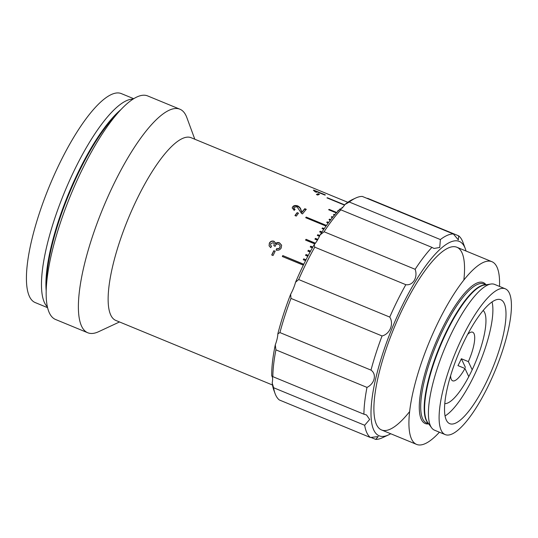 <?xml version="1.0" encoding="UTF-8"?>
<svg xmlns="http://www.w3.org/2000/svg" width="538" height="538" viewBox="0 0 538 538"><rect width="100%" height="100%" fill="white"/><g stroke="black" fill="none" stroke-linecap="round" stroke-linejoin="round"><path stroke-width="0.81" d="M450.609 375.726A26.281 7.256 112.4 0 0 452.646 380.81A26.281 7.256 112.4 0 0 464.96 368.49L457.952 365.598A26.281 7.256 112.4 0 0 459.701 362.269A26.281 7.256 112.4 0 0 461.355 358.738L468.363 361.623A26.281 7.256 112.4 0 0 472.673 332.208A26.281 7.256 112.4 0 0 467.65 334.38M464.96 368.49L468.78 376.647M468.363 361.623L472.189 369.788M461.355 358.738L465.431 367.434M276.129 250.076L276.714 248.569C278.126 248.926 279.182 248.516 279.894 247.346L280.137 245.698L278.718 244.212C277.312 243.748 276.223 244.138 275.456 245.382L275.133 246.37L273.862 245.664L274.252 243.627L273.284 242.658L270.728 243.653L270.56 245.153L271.549 246.269L270.661 247.648L269.087 245.826L269.356 243.142C270.412 241.32 271.959 240.688 273.99 241.239L275.422 242.82L275.503 243.687C276.633 242.51 277.958 242.221 279.484 242.82L281.623 245.2L281.219 247.951C280.056 249.901 278.361 250.607 276.129 250.076M296.29 216.101L294.945 215.55A98.817 27.297 112.4 0 1 297.151 212.631L298.496 213.189A98.817 27.297 112.4 0 0 296.29 216.101M292.753 206.693C293.882 205.435 295.55 205.173 297.763 205.919C299.585 206.915 300.648 208.206 300.944 209.786L301.946 212.1A98.817 27.297 112.4 0 1 304.79 208.697L306.29 209.316A98.817 27.297 112.4 0 0 302.47 213.929L301.515 213.404L297.037 206.787L294.084 207.271L293.761 207.937L295.066 209.497L294.165 210.378L292.188 207.85L292.692 207.096C293.815 205.839 295.483 205.583 297.689 206.33C299.518 207.325 300.581 208.609 300.883 210.183L301.892 212.49A98.293 27.149 112.4 0 1 304.723 209.114L306.008 209.638M317.756 195.065L316.411 194.514A98.817 27.297 112.4 0 1 318.133 193.727L319.485 194.279A98.817 27.297 112.4 0 0 317.756 195.065M325.403 194.931A98.817 27.297 112.4 0 0 324.851 195.059L315.752 191.313L316.465 192.322L315.086 191.75L313.372 190.196A98.817 27.297 112.4 0 1 313.721 190.116L325.403 194.931M347.804 202.308L346.627 201.824A98.817 27.297 -67.6 0 1 346.896 201.918L191.118 137.708A98.817 27.297 112.4 0 0 138.239 196.565A98.817 27.297 112.4 0 0 115.804 320.433L272.51 385.02M273.822 250.701A98.817 27.297 112.4 0 0 273.102 252.147A98.817 27.297 112.4 0 0 271.717 254.972L273.062 255.523A98.817 27.297 112.4 0 1 274.447 252.699A98.817 27.297 112.4 0 1 275.167 251.259L273.822 250.701M303.345 265.16L282.336 256.505A98.817 27.297 -67.6 0 1 282.564 256.048A98.817 27.297 -67.6 0 1 282.786 255.59L303.788 264.245M305.564 260.681L303.271 259.74A98.817 27.297 -67.6 0 1 303.728 258.839L306.021 259.787M307.81 256.303L305.557 255.368A98.817 27.297 -67.6 0 1 306.028 254.494L308.274 255.422M310.083 252.026L307.87 251.118A98.817 27.297 -67.6 0 1 308.348 250.264L310.547 251.172M312.37 247.877L310.218 246.982A98.817 27.297 -67.6 0 1 310.695 246.162L312.84 247.05M314.838 243.922L305.564 240.103A98.817 27.297 -67.6 0 1 306.048 239.309L315.429 243.176M317.427 240.163L314.938 239.141A98.817 27.297 -67.6 0 1 315.423 238.374L317.871 239.383M319.458 236.33L317.312 235.449A98.817 27.297 -67.6 0 1 317.797 234.716L319.821 235.55M321.536 232.678L319.686 231.918A98.817 27.297 -67.6 0 1 320.164 231.226L321.993 231.979M323.789 229.289L322.047 228.569A98.817 27.297 -67.6 0 1 322.524 227.91L324.239 228.616M326.008 226.074L305.712 217.702A98.817 27.297 -67.6 0 1 306.189 217.083L326.458 225.442M328.193 223.041L326.721 222.436A98.817 27.297 -67.6 0 1 327.191 221.858L328.631 222.45M330.332 220.21L329.014 219.665A98.817 27.297 -67.6 0 1 329.478 219.127L330.756 219.659M332.41 217.574L331.28 217.11A98.817 27.297 -67.6 0 1 331.731 216.612L332.82 217.063M334.414 215.146L333.499 214.77A98.817 27.297 -67.6 0 1 333.943 214.319L334.811 214.675M336.344 212.927L328.671 209.759A98.817 27.297 -67.6 0 1 329.108 209.356L336.721 212.497M338.18 210.916L337.797 210.761A98.817 27.297 -67.6 0 1 338.22 210.405L338.536 210.533M340.305 209.289L339.861 209.107A98.817 27.297 -67.6 0 1 340.272 208.798L340.836 209.026M342.289 207.863L341.859 207.688A98.817 27.297 -67.6 0 1 342.262 207.433L342.578 207.567M344.522 205.126L326.963 197.89A98.817 27.297 -67.6 0 1 327.333 197.735L344.69 204.884M194.817 139.234L186.841 117.587A120.895 33.396 112.4 0 0 179.914 109.214A120.895 33.396 112.4 0 0 115.219 181.212A120.895 33.396 112.4 0 0 87.775 332.76A120.895 33.396 112.4 0 0 98.595 331.704L119.51 321.959M179.914 109.214L147.681 95.932A120.895 33.396 112.4 0 0 82.993 167.93A120.895 33.396 112.4 0 0 55.548 319.478L87.775 332.76M133.041 99.12A113.007 31.217 112.4 0 0 75.898 167.103A113.007 31.217 112.4 0 0 47.405 306.895M133.713 98.703L121.326 93.599A113.007 31.217 112.4 0 0 60.855 160.902A113.007 31.217 112.4 0 0 35.199 302.564L47.586 307.669M340.157 209.228L340.272 208.798M332.545 217.406L331.502 217.197M330.5 219.988L329.222 219.753M329.411 219.538L329.478 219.127M328.395 222.772L327.131 222.248L327.191 221.858M326.243 225.745L306.142 217.46L305.9 217.782M306.142 217.46L306.189 217.083M324.044 228.912L322.497 228.273L322.228 228.643M322.497 228.273L322.524 227.91M321.811 232.255L320.164 231.226M320.15 231.569L319.854 231.992M319.693 235.826L317.797 234.716M317.79 235.039L317.481 235.516M317.736 239.632L315.423 238.374M315.429 238.684L315.1 239.202M315.268 243.384L306.048 239.309M306.068 239.592L305.719 240.163M312.726 247.251L310.695 246.162M310.722 246.424L310.365 247.05M310.446 251.354L308.348 250.264M308.395 250.506L308.018 251.179M308.187 255.584L306.028 254.494M306.082 254.716L305.698 255.429M305.947 259.921L303.728 258.839M303.802 259.04L303.405 259.793M303.735 264.36L282.786 255.59M282.867 255.758L282.47 256.559M271.851 255.025A98.293 27.149 112.4 0 1 273.896 250.883L275.106 251.381M273.983 245.469L274.279 243.734M270.594 245.247L271.482 246.377M269.128 245.92L269.424 243.344C270.473 241.535 272.013 240.91 274.044 241.461L275.449 242.934M275.503 243.687L275.564 243.896C276.687 242.732 278.011 242.45 279.538 243.048L281.65 245.315M276.202 250.264L276.788 248.764C278.193 249.121 279.249 248.717 279.962 247.554L280.163 245.805M297.151 212.631L298.26 213.492M297.104 213.014A98.293 27.149 112.4 0 0 295.127 215.624M293.748 208.132L294.777 209.78M292.174 208.045L292.692 207.096M300.883 210.183L300.944 209.786M297.689 206.33L297.763 205.919M318.133 193.727L317.978 194.211A98.293 27.149 112.4 0 0 316.862 194.695M317.978 194.211L318.826 194.561M314.542 191.01L315.692 191.488M316.425 192.147L315.9 192.086M315.752 191.313L315.584 191.797M331.717 217.063A98.293 27.149 112.4 0 0 331.731 216.619M334.515 215.025L333.742 214.864M336.405 212.853L328.933 209.867M466.036 251.017A105.125 29.039 112.4 0 0 465.303 248.691A105.125 29.039 112.4 0 0 403.023 304.024A105.125 29.039 112.4 0 0 371.718 401.16A105.125 29.039 112.4 0 0 388.564 434.879A105.125 29.039 112.4 0 0 390.722 433.742M405.827 284.689L314.75 247.157A110.384 30.491 112.4 0 0 298.671 279.545L389.747 317.084A110.384 30.491 -67.6 0 1 397.548 300.365A110.384 30.491 -67.6 0 1 405.827 284.689C412.928 285.826 418.046 277.42 415.148 269.296A110.384 30.491 -67.6 0 1 431.933 247.366L434.011 248.455L439.734 247.487L440.38 239.565A110.384 30.491 -67.6 0 1 453.386 233.969L458.309 239.887L458.692 235.852A110.384 30.491 -67.6 0 1 462.936 242.268L465.303 248.691M463.843 280.049A98.817 27.297 112.4 0 0 403.998 306.095A98.817 27.297 112.4 0 0 373.984 412.404A98.817 27.297 112.4 0 0 409.626 411.597M431.933 247.366L340.857 209.827A110.384 30.491 112.4 0 0 324.071 231.757L415.148 269.296M324.071 231.757L320.117 234.891A107.755 29.765 -67.6 0 1 339.606 209.43L339.996 209.706M453.386 233.969L362.303 196.431A110.384 30.491 112.4 0 0 355.658 198.058A110.384 30.491 112.4 0 0 349.303 202.026L344.959 204.487A15.77 4.358 -67.6 0 1 339.606 209.43L340.857 209.827M320.117 234.891A15.77 4.358 -67.6 0 1 314.205 244.649L314.75 247.157M298.671 279.545L295.544 282.255A107.755 29.765 -67.6 0 1 314.205 244.649M382.054 335.947L290.977 298.408A110.384 30.491 112.4 0 0 279.921 332.578L370.998 370.117A110.384 30.491 -67.6 0 1 382.054 335.947C389.868 334.125 394.105 323.809 389.747 317.084M295.544 282.255A15.77 4.358 -67.6 0 1 290.668 294.212L290.977 298.408M279.921 332.578L277.83 333.883A107.755 29.765 -67.6 0 1 290.668 294.212M366.99 387.4L275.913 349.861A110.384 30.491 112.4 0 0 272.84 376.661L363.917 414.199A110.384 30.491 -67.6 0 1 366.99 387.4C374.717 383.634 376.936 374.179 370.998 370.117M277.83 333.883A15.77 4.358 -67.6 0 1 275.288 344.838L275.913 349.861M272.84 376.661L271.717 375.948A107.755 29.765 -67.6 0 1 275.288 344.838M272.053 376.022L271.717 375.948A15.77 4.358 -67.6 0 1 272.194 382.962L273.593 387.723A110.384 30.491 112.4 0 0 275.079 393.554A110.384 30.491 112.4 0 0 279.323 399.969L370.4 437.508A110.384 30.491 -67.6 0 1 364.67 425.262L369.653 419.458L366.512 414.953L363.917 414.199M364.67 425.262L273.593 387.723M275.079 393.554L273.896 390.339A107.755 29.765 -67.6 0 1 272.194 382.962M388.564 434.879L382.363 437.764A110.384 30.491 -67.6 0 1 375.712 439.391L378.254 436.553L370.4 437.508M375.712 439.391L370.864 437.394M344.959 204.487A107.755 29.765 -67.6 0 1 352.551 199.497L355.658 198.058M349.303 202.026L440.38 239.565M367.615 198.314L458.692 235.852M499.506 286.418A98.817 27.297 112.4 0 0 491.9 261.683A98.817 27.297 112.4 0 0 439.028 320.534A98.817 27.297 112.4 0 0 416.594 444.401A98.817 27.297 112.4 0 0 439.418 432.209M505.31 288.812L494.624 284.407A78.844 21.776 112.4 0 0 490.864 284.037A78.844 21.776 112.4 0 0 452.438 331.361A78.844 21.776 112.4 0 0 431.61 427.811A78.844 21.776 112.4 0 0 434.536 430.198L445.222 434.603A78.844 21.776 112.4 0 0 487.408 387.642A78.844 21.776 112.4 0 0 505.31 288.812A78.844 21.776 112.4 0 0 463.124 335.766A78.844 21.776 112.4 0 0 445.222 434.603M464.94 339.66A67.015 18.514 112.4 0 0 449.728 423.668A67.015 18.514 112.4 0 0 485.585 383.755A67.015 18.514 112.4 0 0 500.804 299.747A67.015 18.514 112.4 0 0 464.94 339.66M444.785 403.614A50.592 13.975 112.4 0 0 483.723 337.178A50.592 13.975 112.4 0 0 483.164 310.487M445.06 415.935A65.703 18.151 112.4 0 0 489.983 331.395A65.703 18.151 112.4 0 0 492.048 301.939M117.345 113.565A110.646 30.565 112.4 0 0 80.155 169.483A110.646 30.565 112.4 0 0 46.45 285.584M120.902 109.624A110.788 30.599 112.4 0 0 79.664 169.241A110.788 30.599 112.4 0 0 46.194 290.883M485.229 284.925A75.165 20.76 112.4 0 0 447.091 330.137A75.165 20.76 112.4 0 0 428.241 423.204M490.864 284.037L484.24 285.086A75.307 20.8 112.4 0 0 447.535 330.285A75.307 20.8 112.4 0 0 427.649 422.397L431.61 427.811M485.955 284.81L483.823 283.936A75.165 20.76 112.4 0 0 443.601 328.698A75.165 20.76 112.4 0 0 426.54 422.922L428.672 423.803M486.049 284.797A76.214 21.049 112.4 0 0 442.505 327.972A76.214 21.049 112.4 0 0 428.732 423.877M293.761 207.937L293.701 208.327M456.876 247.245L491.9 261.683M381.563 429.97L416.594 444.401"/></g></svg>
